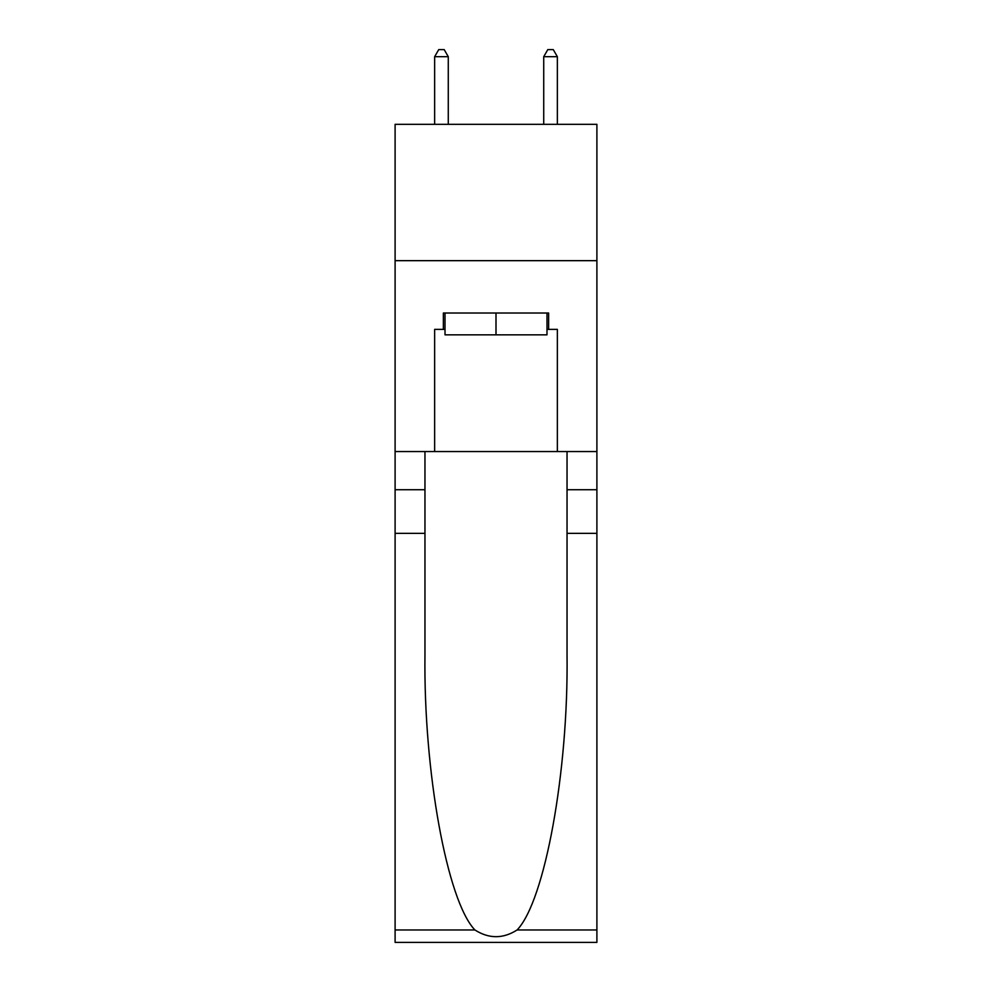 <?xml version="1.0" encoding="UTF-8"?>
<svg xmlns="http://www.w3.org/2000/svg" width="992" height="992" viewBox="0 0 992 992"><rect width="100%" height="100%" fill="white"/><g stroke="black" fill="none" stroke-linecap="round" stroke-linejoin="round"><path stroke-width="1.49" d="M596.899 260.66L596.899 124.322L395.101 124.322L395.101 260.66L596.899 260.66L596.899 451.546L557.355 451.546L557.355 329.381L548.626 329.381L548.626 313.026L443.374 313.026L443.374 329.381L445.011 329.381M546.989 313.026L546.989 334.837L445.011 334.837L445.011 313.026M496 313.026L496 334.837M517.105 929.963L596.899 929.963L596.899 942.4L395.101 942.4L395.101 533.361L424.96 533.361L424.96 654.968C423.51 771.206 447.094 901.046 474.895 929.963C488.957 938.928 503.018 938.928 517.105 929.963C544.906 901.046 568.49 771.206 567.04 654.968L567.04 451.546M567.04 533.361L596.899 533.361L596.899 451.546M395.101 533.361L395.101 260.66M424.96 451.546L424.96 533.361M596.899 929.963L596.899 533.361M395.101 451.546L434.645 451.546L434.645 329.381L443.374 329.381M434.645 451.546L557.355 451.546M546.989 329.381L548.626 329.381M448.272 124.322L448.272 56.693L434.645 56.693L434.645 124.322M434.645 56.693L438.737 49.6L444.193 49.6L448.272 56.693M557.355 124.322L557.355 56.693L543.728 56.693L543.728 124.322M543.728 56.693L547.807 49.6L553.263 49.6L557.355 56.693M567.04 489.726L596.899 489.726M424.96 489.726L395.101 489.726M395.101 929.963L474.895 929.963"/></g></svg>
